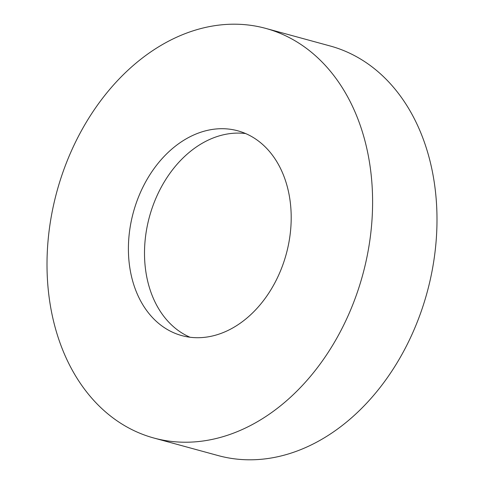 <?xml version="1.0" encoding="UTF-8"?>
<svg xmlns="http://www.w3.org/2000/svg" width="484" height="484" viewBox="0 0 484 484"><rect width="100%" height="100%" fill="white"/><g stroke="black" fill="none" stroke-linecap="round" stroke-linejoin="round"><path stroke-width="0.73" d="M287.919 36.911A212.319 158.474 105.3 0 1 358.063 290.164A212.319 158.474 105.3 0 1 153.876 438.026A212.319 158.474 105.3 0 1 131.684 429.502A212.319 158.474 105.3 0 1 61.541 176.255A212.319 158.474 105.3 0 1 265.728 28.393A212.319 158.474 105.3 0 1 287.919 36.911M265.728 28.393L330.124 45.974A212.319 158.474 105.3 0 1 352.316 54.498A212.319 158.474 105.3 0 1 422.459 307.745A212.319 158.474 105.3 0 1 218.272 455.607L153.876 438.026M190.043 337.245A106.159 79.237 105.3 0 1 186.842 335.751A106.159 79.237 105.3 0 1 150.1 214.472A106.159 79.237 105.3 0 1 245.66 133.566M170.743 331.358A106.159 79.237 105.3 0 1 135.671 204.732A106.159 79.237 105.3 0 1 237.765 130.801A106.159 79.237 105.3 0 1 248.861 135.06A106.159 79.237 105.3 0 1 283.933 261.687A106.159 79.237 105.3 0 1 181.839 335.618A106.159 79.237 105.3 0 1 170.743 331.358"/></g></svg>
